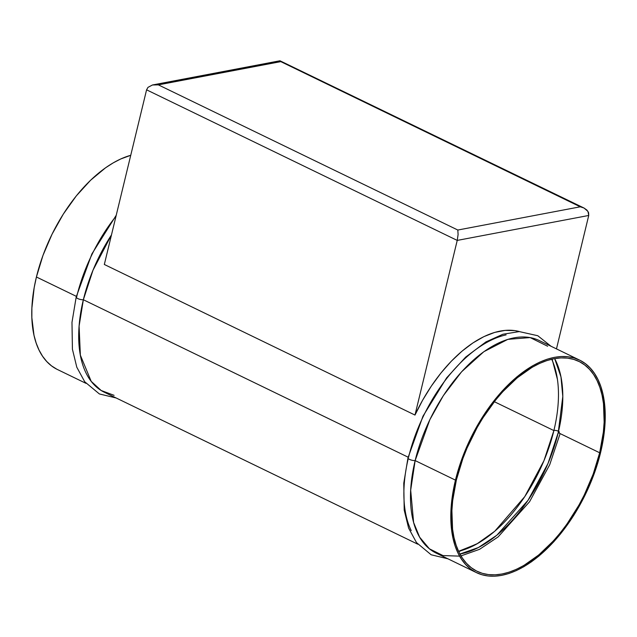 <?xml version="1.0" encoding="UTF-8"?>
<svg xmlns="http://www.w3.org/2000/svg" width="637" height="637" viewBox="0 0 637 637"><rect width="100%" height="100%" fill="white"/><g stroke="black" fill="none" stroke-linecap="round" stroke-linejoin="round"><path stroke-width="0.96" d="M455.463 480.131A118.116 63.891 -64.1 0 1 579.543 360.072A118.116 63.891 -64.1 0 1 600.58 452.596A118.116 63.891 -64.1 0 1 476.5 572.655A118.116 63.891 -64.1 0 1 455.463 480.131L415.141 460.583L455.463 480.131L462 458.6L471.077 437.364L476.46 427.116L482.344 417.243L495.363 399.009L502.378 390.823L517.077 376.706L532.198 366.036L539.73 362.127L547.159 359.22L554.397 357.349L561.38 356.521L568.045 356.76L574.319 358.05L580.156 360.375L585.483 363.735L590.26 368.075L594.44 373.362L597.976 379.548L600.842 386.563L603.008 394.351L605.15 411.932L604.33 431.599L602.817 441.982L597.649 463.354L594.042 474.135L584.965 495.363L573.698 515.484L560.679 533.718L553.664 541.904L538.966 556.021L531.425 561.818L523.845 566.691L516.312 570.601L508.883 573.507L501.645 575.378L494.662 576.206L487.998 575.975L481.723 574.685L475.887 572.352L470.56 569L465.782 564.653L461.602 559.366L458.067 553.187L455.2 546.164L453.042 538.376L451.601 529.896L450.932 511.185L453.226 490.745L455.463 480.131M579.543 360.072L539.221 340.532A118.116 63.891 115.9 0 0 415.141 460.583L429.864 419.656L443.336 395.657L461.578 371.809L483.857 351.688L507.848 339.354L530.151 337.578L547.645 346.249M557.407 379.27L552.112 359.117M407.975 457.987A4.427 1.385 13.6 0 0 410.547 459.818A4.427 1.385 13.6 0 0 415.141 460.583A4.427 1.385 -166.4 0 1 410.547 459.818A4.427 1.385 -166.4 0 1 407.975 457.987A4.427 1.385 -166.4 0 1 408.532 457.382A118.116 63.891 -64.1 0 1 506.112 334.871M114.095 395.338L101.179 390.497L91.202 381.364L80.358 355.183L79.099 326.12L83.351 299.748A4.427 1.385 -166.4 0 1 78.757 298.984A4.427 1.385 -166.4 0 1 76.185 297.153A4.427 1.385 13.6 0 0 78.757 298.984A4.427 1.385 13.6 0 0 83.351 299.748L93.01 270.184L111.475 234.918A118.116 63.891 115.9 0 0 83.351 299.748L408.142 457.191L83.351 299.748A118.116 63.891 115.9 0 0 104.388 392.273L417.784 544.189M76.185 297.153A4.427 1.385 -166.4 0 1 76.743 296.547L76.464 297.694A118.116 63.891 -64.1 0 1 76.743 296.547A118.116 63.891 -64.1 0 1 115.998 216.23M85.995 383.355L57.457 369.524A118.116 63.891 115.9 0 1 36.42 276.999L42.958 255.469L52.035 234.233L63.302 214.112L76.321 195.877L90.597 180.239L105.575 167.786L113.155 162.905L120.688 158.995L130.744 155.293A118.116 63.891 115.9 0 0 36.42 276.999L76.36 296.356L36.42 276.999L34.183 287.613L31.89 308.053L31.85 317.672L33.992 335.245L36.158 343.032L39.024 350.055L42.56 356.234L46.74 361.521L51.517 365.869L56.844 369.221M551.682 359.22A116.643 63.095 -64.1 0 1 553.879 430.572L494.304 401.692L553.879 430.572A116.643 63.095 -64.1 0 1 458.568 551.316L476.787 543.998L494.718 531.282L524.761 496.637L543.958 460.694L553.879 430.572A2.954 0.924 -166.4 0 1 557.232 430.779A2.954 0.924 -166.4 0 1 559.366 432.236M558.211 432.674L547.995 463.497L528.041 500.292L496.86 535.223L478.411 547.541L459.922 554.031A116.643 63.095 115.9 0 0 558.211 432.674L599.672 452.772A116.643 63.095 -64.1 0 1 477.145 571.325A116.643 63.095 -64.1 0 1 456.371 479.956A116.643 63.095 -64.1 0 1 578.898 361.402A116.643 63.095 -64.1 0 1 599.672 452.772L558.211 432.674A116.643 63.095 115.9 0 0 554.66 358.599L560.958 376.849L562.797 396.453L558.211 432.674M152.45 84.984L158.35 84.864L457.828 230.037L458.091 234.551L457.231 240.412L414.982 415.061L422.673 400.116L431.408 385.982L441.003 372.94L451.267 361.267L461.984 351.194L472.941 342.921L483.921 336.615L494.694 332.41L505.037 330.396L514.752 330.603L519.489 331.59A118.116 63.891 115.9 0 0 414.982 415.061L104.325 264.474L146.582 89.825L457.231 240.412L414.982 415.061L104.325 264.474L146.582 89.825L457.231 240.412L588.739 215.465L556.467 348.885L588.739 215.465L588.604 212.718L586.948 210.106L584.018 208.028L580.267 206.802L457.828 230.037L158.35 84.864L280.79 61.63L580.267 206.802L457.828 230.037L458.091 234.551L457.231 240.412L588.739 215.465L587.951 211.373L584.018 208.028L580.267 206.802L280.678 61.319L158.35 84.864L152.45 84.984L147.983 87.357L146.582 89.825L147.983 87.357L152.45 84.984L280.041 60.762M280.559 61.064L584.018 208.028M279.189 61.693L279.563 61.104M411.223 530.613A118.116 63.891 -64.1 0 1 408.253 458.529M558.538 431.305A2.954 0.924 13.6 0 0 553.879 430.572M458.751 551.706L477.854 543.385M560.122 433.598L549.715 464.731L529.538 501.781L498.134 536.895L479.589 549.309L460.981 555.902M459.611 556.133L442.978 555.568L429.426 548.815L419.64 537.198L413.62 522.491L410.682 490.172L415.141 460.583A118.116 63.891 115.9 0 0 436.178 553.107L476.5 572.655M456.371 479.956L452.668 500.698L451.896 510.619L452.557 529.1L453.974 537.477L456.116 545.168L458.943 552.096L462.438 558.203L466.563 563.427L471.276 567.71L476.54 571.023L482.297 573.332L488.499 574.598L495.076 574.829L501.98 574.017L509.122 572.169L516.456 569.295L523.901 565.433L538.83 554.899L553.346 540.956L560.273 532.874L566.89 524.155L578.937 505.125L584.256 495.005L593.214 474.032L599.672 452.772L603.374 432.029L604.147 422.108L603.494 403.627L602.069 395.251L599.935 387.559L597.1 380.631L593.612 374.524L589.488 369.301L584.766 365.017L579.503 361.705L573.746 359.403L567.543 358.129L560.966 357.898L554.063 358.711L546.92 360.558L539.587 363.432L532.142 367.294L517.212 377.829L502.697 391.771L495.769 399.853L482.918 417.856L477.105 427.602L467.017 448.122L462.828 458.696L456.371 479.956M447.962 558.816L431.169 554.779L416.502 542.597L408.596 528.073L404.208 510.078L403.77 483.196L407.983 457.852L422.984 416.184L446.633 377.845L465.679 357.086L485.951 341.902L502.896 334.258L519.274 331.59L537.787 335.731L551.005 346.241M116.173 397.982L99.38 393.945L84.713 381.762L76.806 367.238L72.419 349.243L71.981 322.362L76.193 297.017L91.871 253.956L116.237 215.25"/></g></svg>
